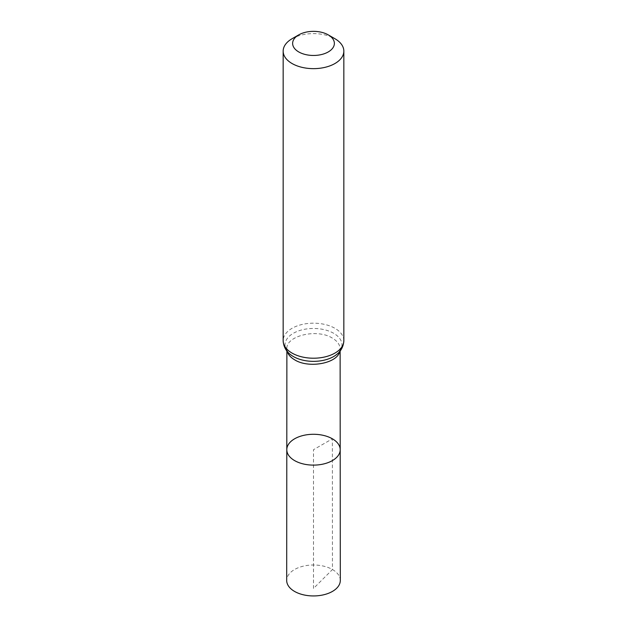 <?xml version="1.0" encoding="UTF-8"?>
<svg xmlns="http://www.w3.org/2000/svg" width="627" height="627" viewBox="0 0 627 627"><rect width="100%" height="100%" fill="white"/><g stroke="black" fill="none" stroke-linecap="round" stroke-linejoin="round"><path stroke-width="0.47" stroke-dasharray="3.13 2.35" d="M339.763 351.449L340.124 348.949C339.991 344.74 337.389 341.119 332.326 338.086C317.05 328.297 285.7 335.79 286.876 348.949L287.237 351.449M286.798 449.7A26.702 15.416 180 0 1 303.288 435.459A26.702 15.416 180 0 1 332.381 438.806A26.702 15.416 180 0 1 340.202 449.7M292.041 38.741A30.339 17.517 180 0 1 334.951 38.741M340.304 580.469A26.804 15.471 0 0 0 313.5 564.998A26.804 15.471 0 0 0 286.696 580.469M313.5 588.439L313.5 449.7L332.381 438.806L332.451 569.528L313.5 588.439M340.124 349.231C340.641 349.913 339.466 351.684 336.597 354.537A28.481 16.443 0 0 0 332.537 332.678A28.481 16.443 0 0 0 294.463 332.678A28.481 16.443 0 0 0 290.403 354.537C287.534 351.684 286.359 349.913 286.876 349.231M343.839 340.696A30.339 17.517 0 0 0 334.951 328.313A30.339 17.517 0 0 0 301.885 324.512A30.339 17.517 0 0 0 283.161 340.696M286.876 348.949L286.876 351.002M340.124 348.949L340.124 351.002"/><path stroke-width="0.94" d="M287.237 351.449C288.224 354.686 290.701 357.476 294.674 359.827C308.696 368.731 337.381 363.417 339.763 351.449M340.202 449.7A26.702 15.416 180 0 1 313.5 465.116A26.702 15.416 180 0 1 286.798 449.7A26.702 15.416 0 0 0 294.619 460.602A26.702 15.416 0 0 0 323.72 463.941A26.702 15.416 0 0 0 340.202 449.7A26.702 15.416 0 0 0 313.5 434.284A26.702 15.416 0 0 0 286.798 449.7L286.696 580.469A26.804 15.471 0 0 0 294.549 591.418A26.804 15.471 0 0 0 323.759 594.764A26.804 15.471 0 0 0 340.304 580.469L340.124 351.002M334.959 38.741L328.266 34.885A20.887 12.062 180 0 1 328.266 51.931A20.887 12.062 180 0 1 298.734 51.931A20.887 12.062 180 0 1 298.734 34.885A20.887 12.062 180 0 1 328.266 34.885L334.951 38.741A30.339 17.517 180 0 1 334.959 38.741A30.339 17.517 180 0 1 343.839 51.132A30.339 17.517 180 0 1 313.5 68.649A30.339 17.517 180 0 1 283.161 51.132A30.339 17.517 180 0 1 292.041 38.741L298.734 34.885M293.358 356.536A28.481 16.443 0 0 0 336.597 354.537C338.572 353.048 343.384 348.886 343.839 340.696A30.339 17.517 0 0 1 325.115 356.881A30.339 17.517 0 0 1 292.049 353.087A30.339 17.517 0 0 1 283.161 340.696C283.616 348.886 288.428 353.048 290.403 354.537A28.481 16.443 0 0 0 293.358 356.536M286.876 351.002L286.798 449.7M283.161 51.132L283.161 340.696M343.839 51.132L343.839 340.696"/></g></svg>
